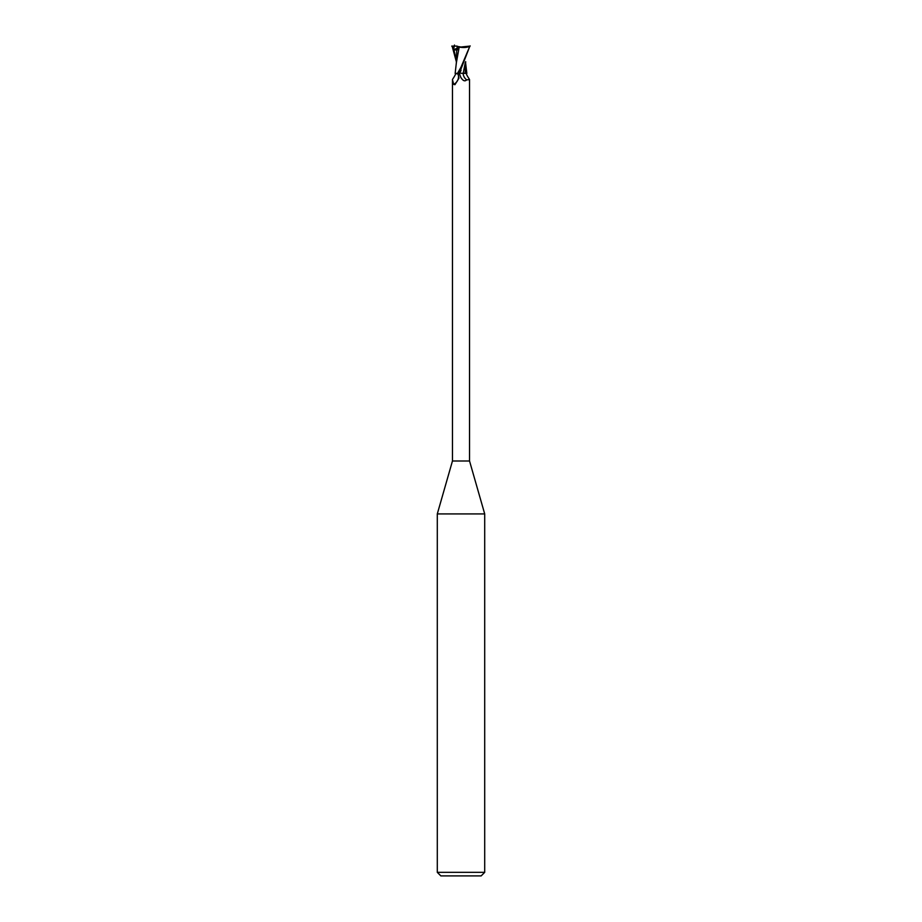 <?xml version="1.0" encoding="UTF-8"?>
<svg xmlns="http://www.w3.org/2000/svg" width="922" height="922" viewBox="0 0 922 922"><rect width="100%" height="100%" fill="white"/><g stroke="black" fill="none" stroke-linecap="round" stroke-linejoin="round"><path stroke-width="1.38" d="M452.46 79.649L452.679 79.119C455.399 75.074 456.206 73.161 455.111 73.368L458.061 74.048A9.185 8.644 -1.6 0 1 453.682 84.363L452.46 79.649L452.46 461L437.293 513.923L484.707 513.923L484.707 872.339L437.293 872.339L440.843 875.9L481.157 875.9L484.707 872.339M452.46 461L469.54 461L484.707 513.923M461 73.276L465.207 73.368M465.322 62.339L463.224 73.264L465.218 73.264L463.19 73.368M469.54 461L469.54 79.649L466.636 79.868C464.861 81.724 462.879 80.825 460.7 77.16L459.306 73.368L469.886 46.1L461 67.202L457.519 73.368L459.548 73.368A13.357 12.585 1.6 0 0 460.7 77.16L461 77.702M458.061 74.048L458.937 78.174L454.938 84.697L453.682 84.363L454.938 84.697M457.105 73.368L455.503 73.368M466.636 79.868A9.681 9.116 1.6 0 1 463.121 73.368L466.889 73.368C465.794 73.161 466.601 75.074 469.321 79.119M461.058 70.326L459.652 73.334M465.172 73.368L465.679 61.659M457.001 48.682L457.312 47.287M454.488 45.051L453.532 49.949L457.3 49.949L457.842 46.503L457.001 46.1L457.3 48.002M457.842 46.503L461 47.01L469.805 46.1M451.757 46.1L457.001 46.112M456.747 49.823L456.321 63.583M456.321 61.659L452.114 46.1M459.098 47.091C464.043 47.898 467.742 47.518 470.208 45.95M459.191 47.114L456.378 62.684M457.243 46.607L459.41 47.137M453.532 49.949L457.128 48.094M453.659 46.1L453.739 48.151M453.878 49.8L456.321 59.711M465.679 63.583L466.843 73.368M456.402 62.373L455.157 73.368M437.293 513.923L437.293 872.339"/></g></svg>
